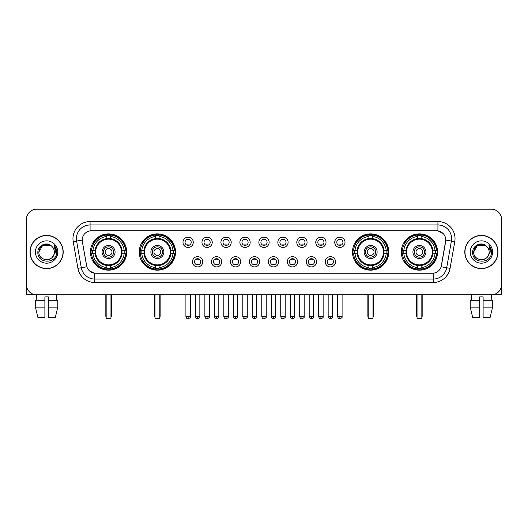 <?xml version="1.0" encoding="UTF-8"?>
<svg xmlns="http://www.w3.org/2000/svg" width="528" height="528" viewBox="0 0 528 528"><rect width="100%" height="100%" fill="white"/><g stroke="black" fill="none" stroke-linecap="round" stroke-linejoin="round"><path stroke-width="0.79" d="M139.24 252.014A18.143 18.143 0 0 0 157.39 270.164A18.143 18.143 0 0 0 175.534 252.014A18.143 18.143 0 0 0 157.39 233.871A18.143 18.143 0 0 0 139.24 252.014M352.466 252.014A18.143 18.143 0 0 0 370.61 270.164A18.143 18.143 0 0 0 388.76 252.014A18.143 18.143 0 0 0 370.61 233.871A18.143 18.143 0 0 0 352.466 252.014M401.287 252.014A18.143 18.143 0 0 0 419.43 270.164A18.143 18.143 0 0 0 437.58 252.014A18.143 18.143 0 0 0 419.43 233.871A18.143 18.143 0 0 0 401.287 252.014M90.42 252.014A18.143 18.143 0 0 0 108.57 270.164A18.143 18.143 0 0 0 126.713 252.014A18.143 18.143 0 0 0 108.57 233.871A18.143 18.143 0 0 0 90.42 252.014M202.752 261.776A5.135 5.135 0 0 1 197.617 266.911A5.135 5.135 0 0 1 192.482 261.776A5.135 5.135 0 0 1 197.617 256.641A5.135 5.135 0 0 1 202.752 261.776M194.535 261.776A3.082 3.082 0 0 0 197.617 264.858A3.082 3.082 0 0 0 200.699 261.776A3.082 3.082 0 0 0 197.617 258.694A3.082 3.082 0 0 0 194.535 261.776M221.72 261.776A5.135 5.135 0 0 1 216.586 266.911A5.135 5.135 0 0 1 211.444 261.776A5.135 5.135 0 0 1 216.586 256.641A5.135 5.135 0 0 1 221.72 261.776M213.503 261.776A3.082 3.082 0 0 0 216.586 264.858A3.082 3.082 0 0 0 219.661 261.776A3.082 3.082 0 0 0 216.586 258.694A3.082 3.082 0 0 0 213.503 261.776M240.682 261.776A5.135 5.135 0 0 1 235.547 266.911A5.135 5.135 0 0 1 230.413 261.776A5.135 5.135 0 0 1 235.547 256.641A5.135 5.135 0 0 1 240.682 261.776M232.465 261.776A3.082 3.082 0 0 0 235.547 264.858A3.082 3.082 0 0 0 238.63 261.776A3.082 3.082 0 0 0 235.547 258.694A3.082 3.082 0 0 0 232.465 261.776M259.651 261.776A5.135 5.135 0 0 1 254.516 266.911A5.135 5.135 0 0 1 249.381 261.776A5.135 5.135 0 0 1 254.516 256.641A5.135 5.135 0 0 1 259.651 261.776M251.434 261.776A3.082 3.082 0 0 0 254.516 264.858A3.082 3.082 0 0 0 257.598 261.776A3.082 3.082 0 0 0 254.516 258.694A3.082 3.082 0 0 0 251.434 261.776M278.619 261.776A5.135 5.135 0 0 1 273.484 266.911A5.135 5.135 0 0 1 268.349 261.776A5.135 5.135 0 0 1 273.484 256.641A5.135 5.135 0 0 1 278.619 261.776M270.402 261.776A3.082 3.082 0 0 0 273.484 264.858A3.082 3.082 0 0 0 276.566 261.776A3.082 3.082 0 0 0 273.484 258.694A3.082 3.082 0 0 0 270.402 261.776M297.587 261.776A5.135 5.135 0 0 1 292.453 266.911A5.135 5.135 0 0 1 287.318 261.776A5.135 5.135 0 0 1 292.453 256.641A5.135 5.135 0 0 1 297.587 261.776M289.37 261.776A3.082 3.082 0 0 0 292.453 264.858A3.082 3.082 0 0 0 295.535 261.776A3.082 3.082 0 0 0 292.453 258.694A3.082 3.082 0 0 0 289.37 261.776M316.556 261.776A5.135 5.135 0 0 1 311.414 266.911A5.135 5.135 0 0 1 306.28 261.776A5.135 5.135 0 0 1 311.414 256.641A5.135 5.135 0 0 1 316.556 261.776M308.339 261.776A3.082 3.082 0 0 0 311.414 264.858A3.082 3.082 0 0 0 314.497 261.776A3.082 3.082 0 0 0 311.414 258.694A3.082 3.082 0 0 0 308.339 261.776M335.518 261.776A5.135 5.135 0 0 1 330.383 266.911A5.135 5.135 0 0 1 325.248 261.776A5.135 5.135 0 0 1 330.383 256.641A5.135 5.135 0 0 1 335.518 261.776M327.301 261.776A3.082 3.082 0 0 0 330.383 264.858A3.082 3.082 0 0 0 333.465 261.776A3.082 3.082 0 0 0 330.383 258.694A3.082 3.082 0 0 0 327.301 261.776M193.268 242.326A5.135 5.135 0 0 1 188.133 247.467A5.135 5.135 0 0 1 182.998 242.326A5.135 5.135 0 0 1 188.133 237.191A5.135 5.135 0 0 1 193.268 242.326M185.051 242.326A3.082 3.082 0 0 0 188.133 245.408A3.082 3.082 0 0 0 191.215 242.326A3.082 3.082 0 0 0 188.133 239.25A3.082 3.082 0 0 0 185.051 242.326M212.236 242.326A5.135 5.135 0 0 1 207.101 247.467A5.135 5.135 0 0 1 201.967 242.326A5.135 5.135 0 0 1 207.101 237.191A5.135 5.135 0 0 1 212.236 242.326M204.019 242.326A3.082 3.082 0 0 0 207.101 245.408A3.082 3.082 0 0 0 210.184 242.326A3.082 3.082 0 0 0 207.101 239.25A3.082 3.082 0 0 0 204.019 242.326M231.205 242.326A5.135 5.135 0 0 1 226.063 247.467A5.135 5.135 0 0 1 220.928 242.326A5.135 5.135 0 0 1 226.063 237.191A5.135 5.135 0 0 1 231.205 242.326M222.988 242.326A3.082 3.082 0 0 0 226.063 245.408A3.082 3.082 0 0 0 229.145 242.326A3.082 3.082 0 0 0 226.063 239.25A3.082 3.082 0 0 0 222.988 242.326M250.166 242.326A5.135 5.135 0 0 1 245.032 247.467A5.135 5.135 0 0 1 239.897 242.326A5.135 5.135 0 0 1 245.032 237.191A5.135 5.135 0 0 1 250.166 242.326M241.949 242.326A3.082 3.082 0 0 0 245.032 245.408A3.082 3.082 0 0 0 248.114 242.326A3.082 3.082 0 0 0 245.032 239.25A3.082 3.082 0 0 0 241.949 242.326M269.135 242.326A5.135 5.135 0 0 1 264 247.467A5.135 5.135 0 0 1 258.865 242.326A5.135 5.135 0 0 1 264 237.191A5.135 5.135 0 0 1 269.135 242.326M260.918 242.326A3.082 3.082 0 0 0 264 245.408A3.082 3.082 0 0 0 267.082 242.326A3.082 3.082 0 0 0 264 239.25A3.082 3.082 0 0 0 260.918 242.326M288.103 242.326A5.135 5.135 0 0 1 282.968 247.467A5.135 5.135 0 0 1 277.834 242.326A5.135 5.135 0 0 1 282.968 237.191A5.135 5.135 0 0 1 288.103 242.326M279.886 242.326A3.082 3.082 0 0 0 282.968 245.408A3.082 3.082 0 0 0 286.051 242.326A3.082 3.082 0 0 0 282.968 239.25A3.082 3.082 0 0 0 279.886 242.326M307.072 242.326A5.135 5.135 0 0 1 301.937 247.467A5.135 5.135 0 0 1 296.795 242.326A5.135 5.135 0 0 1 301.937 237.191A5.135 5.135 0 0 1 307.072 242.326M298.855 242.326A3.082 3.082 0 0 0 301.937 245.408A3.082 3.082 0 0 0 305.012 242.326A3.082 3.082 0 0 0 301.937 239.25A3.082 3.082 0 0 0 298.855 242.326M326.033 242.326A5.135 5.135 0 0 1 320.899 247.467A5.135 5.135 0 0 1 315.764 242.326A5.135 5.135 0 0 1 320.899 237.191A5.135 5.135 0 0 1 326.033 242.326M317.816 242.326A3.082 3.082 0 0 0 320.899 245.408A3.082 3.082 0 0 0 323.981 242.326A3.082 3.082 0 0 0 320.899 239.25A3.082 3.082 0 0 0 317.816 242.326M345.002 242.326A5.135 5.135 0 0 1 339.867 247.467A5.135 5.135 0 0 1 334.732 242.326A5.135 5.135 0 0 1 339.867 237.191A5.135 5.135 0 0 1 345.002 242.326M336.785 242.326A3.082 3.082 0 0 0 339.867 245.408A3.082 3.082 0 0 0 342.949 242.326A3.082 3.082 0 0 0 339.867 239.25A3.082 3.082 0 0 0 336.785 242.326M77.933 268.343L73.22 241.639A17.12 17.12 0 0 1 90.077 221.549L437.923 221.549A17.12 17.12 0 0 1 454.78 241.639L450.067 268.343A17.12 17.12 0 0 1 433.211 282.487L94.789 282.487A17.12 17.12 0 0 1 77.933 268.343L81.299 267.749L76.593 241.045A13.695 13.695 0 0 1 90.077 224.968L437.923 224.968A13.695 13.695 0 0 1 451.407 241.045L446.701 267.749A13.695 13.695 0 0 1 433.211 279.061L94.789 279.061A13.695 13.695 0 0 1 81.299 267.749L86.856 266.765L82.348 241.639A9.247 9.247 0 0 1 91.45 230.789L436.55 230.789A9.247 9.247 0 0 1 445.652 241.639L441.428 265.604A9.247 9.247 0 0 1 432.326 273.247L95.674 273.247A9.247 9.247 0 0 1 86.572 265.604L82.348 241.639L82.309 238.663M92.05 253.73A16.606 16.606 0 0 1 92.05 250.305M402.917 253.73A16.606 16.606 0 0 1 402.917 250.305M354.097 253.73A16.606 16.606 0 0 1 354.097 250.305M140.87 253.73A16.606 16.606 0 0 1 140.87 250.305M29.997 252.014A16.606 16.606 0 0 0 46.603 268.62A16.606 16.606 0 0 0 63.202 252.014A16.606 16.606 0 0 0 46.603 235.415A16.606 16.606 0 0 0 29.997 252.014M464.798 252.014A16.606 16.606 0 0 0 481.397 268.62A16.606 16.606 0 0 0 498.003 252.014A16.606 16.606 0 0 0 481.397 235.415A16.606 16.606 0 0 0 464.798 252.014M90.077 221.549L90.077 230.894L436.55 230.789L437.923 230.894L443.084 233.495M432.326 273.247L95.674 273.247M94.789 282.487L94.789 273.2L89.852 271.181M454.78 241.639L445.797 240.055L441.144 266.765L450.067 268.343M501.6 219.49A10.27 10.27 0 0 0 491.33 209.22L36.67 209.22A10.27 10.27 0 0 0 26.4 219.49L26.4 284.539A10.27 10.27 0 0 0 36.67 294.815L491.33 294.815A10.27 10.27 0 0 0 501.6 284.539L501.6 219.49L501.6 284.539M26.4 219.49L26.4 284.539M491.33 209.22L36.67 209.22M36.821 300.293L36.67 294.815L491.33 294.815L491.179 300.293M63.03 252.014A16.434 16.434 0 0 0 46.603 235.587A16.434 16.434 0 0 0 30.169 252.014A16.434 16.434 0 0 0 46.603 268.448A16.434 16.434 0 0 0 63.03 252.014M51.671 246.173A7.735 7.735 0 0 1 54.338 252.014C54.813 262 38.386 262 38.861 252.014L42.728 245.315L50.47 245.315L51.671 246.173C46.919 241.197 37.778 245.296 37.864 252.014C36.993 263.96 56.357 264.277 56.674 252.595L56.687 252.014C56.661 249.48 55.816 247.249 54.16 245.329L55.493 252.014L52.529 256.991A7.735 7.735 0 0 0 54.338 252.014C54.813 262 38.386 262 38.861 252.014C39.613 246.457 42.801 243.949 48.424 244.497M52.529 256.991C48.424 262.541 38.458 258.991 38.861 252.014M35.435 252.014A11.161 11.161 0 0 0 46.603 263.182A11.161 11.161 0 0 0 57.763 252.014A11.161 11.161 0 0 0 46.603 240.854A11.161 11.161 0 0 0 35.435 252.014M54.232 245.414L56.687 252.311M26.743 287.173L26.743 294.815L66.455 294.815M35.429 300.293L35.429 307.138L37.864 317.407L35.429 307.138L35.429 300.293L44.887 300.293L44.887 296.868L48.312 296.868L48.312 300.293L57.77 300.293L57.77 307.138L55.334 317.407L57.77 307.138L48.312 307.138L48.312 300.293L48.312 317.407L55.334 317.407M56.529 294.815L56.377 300.293M44.887 300.293L44.887 317.407L37.864 317.407M35.429 307.138L44.887 307.138M497.831 252.014A16.434 16.434 0 0 0 481.397 235.587A16.434 16.434 0 0 0 464.97 252.014A16.434 16.434 0 0 0 481.397 268.448A16.434 16.434 0 0 0 497.831 252.014M486.466 246.173A7.735 7.735 0 0 1 489.139 252.014C489.614 262 473.187 262 473.662 252.014L477.53 245.315L485.272 245.315L486.466 246.173C481.721 241.197 472.58 245.296 472.666 252.014C471.794 263.96 491.159 264.277 491.476 252.595L491.489 252.014C491.462 249.48 490.618 247.249 488.961 245.329L490.294 252.014L487.331 256.991A7.735 7.735 0 0 0 489.139 252.014C489.614 262 473.187 262 473.662 252.014C474.415 246.457 477.602 243.949 483.226 244.497M487.331 256.991C483.226 262.541 473.26 258.991 473.662 252.014M470.237 252.014A11.161 11.161 0 0 0 481.397 263.182A11.161 11.161 0 0 0 492.565 252.014A11.161 11.161 0 0 0 481.397 240.854A11.161 11.161 0 0 0 470.237 252.014M489.034 245.414L491.489 252.311M121.876 253.73A13.418 13.418 0 0 0 110.279 238.709L110.279 238.709A13.418 13.418 0 0 0 95.258 253.73A13.418 13.418 0 0 0 121.876 253.73L121.876 253.73A13.418 13.418 0 0 1 110.279 265.327L110.279 267.604A15.682 15.682 0 0 0 124.153 253.73L125.598 253.73A17.12 17.12 0 0 1 110.279 269.049L110.279 267.604M92.393 253.73A16.262 16.262 0 0 1 92.393 250.305M110.279 235.844A16.262 16.262 0 0 0 106.854 235.844M124.74 250.305A16.262 16.262 0 0 1 124.74 253.73M124.153 250.305L125.598 250.305A17.12 17.12 0 0 0 110.279 234.986L110.279 238.544A13.583 13.583 0 0 1 122.041 250.305L124.153 250.305A15.682 15.682 0 0 0 110.279 236.432M92.981 253.73L91.535 253.73A17.12 17.12 0 0 0 106.854 269.049L106.854 265.492A13.583 13.583 0 0 1 95.093 253.73L92.981 253.73A15.682 15.682 0 0 0 106.854 267.604M124.153 253.73L122.041 253.73A13.583 13.583 0 0 1 110.279 265.492L110.279 265.327M95.258 253.73L95.258 253.73A13.418 13.418 0 0 0 106.854 265.327M110.279 268.191A16.262 16.262 0 0 1 106.854 268.191M106.854 236.432L106.854 234.986A17.12 17.12 0 0 0 91.535 250.305L95.093 250.305A13.583 13.583 0 0 1 106.854 238.544L106.854 236.432A15.682 15.682 0 0 0 92.981 250.305M121.44 252.014A12.87 12.87 0 0 1 108.57 264.891A12.87 12.87 0 0 1 95.693 252.014A12.87 12.87 0 0 1 108.57 239.144A12.87 12.87 0 0 1 121.44 252.014M115.071 252.014A6.508 6.508 0 0 0 108.57 245.513A6.508 6.508 0 0 0 102.062 252.014A6.508 6.508 0 0 0 108.57 258.522A6.508 6.508 0 0 0 115.071 252.014M113.705 252.014A5.135 5.135 0 0 0 108.57 246.88A5.135 5.135 0 0 0 103.429 252.014A5.135 5.135 0 0 0 108.57 257.156A5.135 5.135 0 0 0 113.705 252.014M111.989 252.014A3.425 3.425 0 0 1 108.57 255.44A3.425 3.425 0 0 1 105.145 252.014A3.425 3.425 0 0 1 108.57 248.596A3.425 3.425 0 0 1 111.989 252.014A3.425 3.425 0 0 1 108.57 255.44A3.425 3.425 0 0 1 105.145 252.014A3.425 3.425 0 0 1 108.57 248.596A3.425 3.425 0 0 1 111.989 252.014M94.162 242.774L93.35 242.774A17.8 17.8 0 0 1 126.37 252.014A17.8 17.8 0 0 1 93.35 261.261L94.162 261.261M106.168 294.815L106.168 318.094L110.966 318.094L110.966 294.815M106.168 318.094L106.854 318.78L110.279 318.78L110.966 318.094M170.702 253.73A13.418 13.418 0 0 0 159.1 238.709L159.1 238.709A13.418 13.418 0 0 0 144.078 253.73A13.418 13.418 0 0 0 170.702 253.73L170.702 253.73A13.418 13.418 0 0 1 159.1 265.327L159.1 267.604A15.682 15.682 0 0 0 172.973 253.73L174.418 253.73A17.12 17.12 0 0 1 159.1 269.049L159.1 267.604M141.214 253.73A16.262 16.262 0 0 1 141.214 250.305M159.1 235.844A16.262 16.262 0 0 0 155.674 235.844M173.56 250.305A16.262 16.262 0 0 1 173.56 253.73M172.973 250.305L174.418 250.305A17.12 17.12 0 0 0 159.1 234.986L159.1 238.544A13.583 13.583 0 0 1 170.861 250.305L172.973 250.305A15.682 15.682 0 0 0 159.1 236.432M141.801 253.73L140.356 253.73A17.12 17.12 0 0 0 155.674 269.049L155.674 265.492A13.583 13.583 0 0 1 143.913 253.73L141.801 253.73A15.682 15.682 0 0 0 155.674 267.604M172.973 253.73L170.861 253.73A13.583 13.583 0 0 1 159.1 265.492L159.1 265.327M144.078 253.73L144.078 253.73A13.418 13.418 0 0 0 155.674 265.327M159.1 268.191A16.262 16.262 0 0 1 155.674 268.191M155.674 236.432L155.674 234.986A17.12 17.12 0 0 0 140.356 250.305L143.913 250.305A13.583 13.583 0 0 1 155.674 238.544L155.674 236.432A15.682 15.682 0 0 0 141.801 250.305M170.26 252.014A12.87 12.87 0 0 1 157.39 264.891A12.87 12.87 0 0 1 144.514 252.014A12.87 12.87 0 0 1 157.39 239.144A12.87 12.87 0 0 1 170.26 252.014M163.891 252.014A6.508 6.508 0 0 0 157.39 245.513A6.508 6.508 0 0 0 150.883 252.014A6.508 6.508 0 0 0 157.39 258.522A6.508 6.508 0 0 0 163.891 252.014M162.525 252.014A5.135 5.135 0 0 0 157.39 246.88A5.135 5.135 0 0 0 152.255 252.014A5.135 5.135 0 0 0 157.39 257.156A5.135 5.135 0 0 0 162.525 252.014M160.809 252.014A3.425 3.425 0 0 1 157.39 255.44A3.425 3.425 0 0 1 153.965 252.014A3.425 3.425 0 0 1 157.39 248.596A3.425 3.425 0 0 1 160.809 252.014A3.425 3.425 0 0 1 157.39 255.44A3.425 3.425 0 0 1 153.965 252.014A3.425 3.425 0 0 1 157.39 248.596A3.425 3.425 0 0 1 160.809 252.014M142.982 242.774L142.171 242.774A17.8 17.8 0 0 1 175.19 252.014A17.8 17.8 0 0 1 142.171 261.261L142.982 261.261M154.994 294.815L154.994 318.094L159.786 318.094L159.786 294.815M154.994 318.094L155.674 318.78L159.1 318.78L159.786 318.094M383.922 253.73A13.418 13.418 0 0 0 372.326 238.709L372.326 238.709A13.418 13.418 0 0 0 357.298 253.73A13.418 13.418 0 0 0 383.922 253.73L383.922 253.73A13.418 13.418 0 0 1 372.326 265.327L372.326 267.604A15.682 15.682 0 0 0 386.199 253.73L387.644 253.73A17.12 17.12 0 0 1 372.326 269.049L372.326 267.604M354.44 253.73A16.262 16.262 0 0 1 354.44 250.305M372.326 235.844A16.262 16.262 0 0 0 368.9 235.844M386.786 250.305A16.262 16.262 0 0 1 386.786 253.73M386.199 250.305L387.644 250.305A17.12 17.12 0 0 0 372.326 234.986L372.326 238.544A13.583 13.583 0 0 1 384.087 250.305L386.199 250.305A15.682 15.682 0 0 0 372.326 236.432M355.027 253.73L353.582 253.73A17.12 17.12 0 0 0 368.9 269.049L368.9 265.492A13.583 13.583 0 0 1 357.139 253.73L355.027 253.73A15.682 15.682 0 0 0 368.9 267.604M386.199 253.73L384.087 253.73A13.583 13.583 0 0 1 372.326 265.492L372.326 265.327M357.298 253.73L357.298 253.73A13.418 13.418 0 0 0 368.9 265.327M372.326 268.191A16.262 16.262 0 0 1 368.9 268.191M368.9 236.432L368.9 234.986A17.12 17.12 0 0 0 353.582 250.305L357.139 250.305A13.583 13.583 0 0 1 368.9 238.544L368.9 236.432A15.682 15.682 0 0 0 355.027 250.305M383.486 252.014A12.87 12.87 0 0 1 370.61 264.891A12.87 12.87 0 0 1 357.74 252.014A12.87 12.87 0 0 1 370.61 239.144A12.87 12.87 0 0 1 383.486 252.014M377.117 252.014A6.508 6.508 0 0 0 370.61 245.513A6.508 6.508 0 0 0 364.109 252.014A6.508 6.508 0 0 0 370.61 258.522A6.508 6.508 0 0 0 377.117 252.014M375.745 252.014A5.135 5.135 0 0 0 370.61 246.88A5.135 5.135 0 0 0 365.475 252.014A5.135 5.135 0 0 0 370.61 257.156A5.135 5.135 0 0 0 375.745 252.014M374.035 252.014A3.425 3.425 0 0 1 370.61 255.44A3.425 3.425 0 0 1 367.191 252.014A3.425 3.425 0 0 1 370.61 248.596A3.425 3.425 0 0 1 374.035 252.014M356.202 242.774L355.397 242.774A17.8 17.8 0 0 1 388.417 252.014A17.8 17.8 0 0 1 355.397 261.261L356.202 261.261M368.214 294.815L368.214 318.094L373.006 318.094L373.006 294.815M368.214 318.094L368.9 318.78L372.326 318.78L373.006 318.094M432.742 253.73A13.418 13.418 0 0 0 421.146 238.709L421.146 238.709A13.418 13.418 0 0 0 406.124 253.73A13.418 13.418 0 0 0 432.742 253.73L432.742 253.73A13.418 13.418 0 0 1 421.146 265.327L421.146 267.604A15.682 15.682 0 0 0 435.019 253.73L436.465 253.73A17.12 17.12 0 0 1 421.146 269.049L421.146 267.604M403.26 253.73A16.262 16.262 0 0 1 403.26 250.305M421.146 235.844A16.262 16.262 0 0 0 417.721 235.844M435.607 250.305A16.262 16.262 0 0 1 435.607 253.73M435.019 250.305L436.465 250.305A17.12 17.12 0 0 0 421.146 234.986L421.146 238.544A13.583 13.583 0 0 1 432.907 250.305L435.019 250.305A15.682 15.682 0 0 0 421.146 236.432M403.847 253.73L402.402 253.73A17.12 17.12 0 0 0 417.721 269.049L417.721 265.492A13.583 13.583 0 0 1 405.959 253.73L403.847 253.73A15.682 15.682 0 0 0 417.721 267.604M435.019 253.73L432.907 253.73A13.583 13.583 0 0 1 421.146 265.492L421.146 265.327M406.124 253.73L406.124 253.73A13.418 13.418 0 0 0 417.721 265.327M421.146 268.191A16.262 16.262 0 0 1 417.721 268.191M417.721 236.432L417.721 234.986A17.12 17.12 0 0 0 402.402 250.305L405.959 250.305A13.583 13.583 0 0 1 417.721 238.544L417.721 236.432A15.682 15.682 0 0 0 403.847 250.305M432.307 252.014A12.87 12.87 0 0 1 419.43 264.891A12.87 12.87 0 0 1 406.56 252.014A12.87 12.87 0 0 1 419.43 239.144A12.87 12.87 0 0 1 432.307 252.014M425.938 252.014A6.508 6.508 0 0 0 419.43 245.513A6.508 6.508 0 0 0 412.929 252.014A6.508 6.508 0 0 0 419.43 258.522A6.508 6.508 0 0 0 425.938 252.014M424.571 252.014A5.135 5.135 0 0 0 419.43 246.88A5.135 5.135 0 0 0 414.295 252.014A5.135 5.135 0 0 0 419.43 257.156A5.135 5.135 0 0 0 424.571 252.014M422.855 252.014A3.425 3.425 0 0 1 419.43 255.44A3.425 3.425 0 0 1 416.011 252.014A3.425 3.425 0 0 1 419.43 248.596A3.425 3.425 0 0 1 422.855 252.014A3.425 3.425 0 0 1 419.43 255.44A3.425 3.425 0 0 1 416.011 252.014A3.425 3.425 0 0 1 419.43 248.596A3.425 3.425 0 0 1 422.855 252.014M405.022 242.774L404.217 242.774A17.8 17.8 0 0 1 437.237 252.014A17.8 17.8 0 0 1 404.217 261.261L405.022 261.261M417.034 294.815L417.034 318.094L421.832 318.094L421.832 294.815M417.034 318.094L417.721 318.78L421.146 318.78L421.832 318.094M187.103 245.236L187.103 244.748A2.627 2.627 0 0 0 189.163 244.748L189.163 245.236M189.163 239.422L189.163 239.91A2.627 2.627 0 0 0 187.103 239.91L187.103 239.422M206.072 245.236L206.072 244.748A2.627 2.627 0 0 0 208.124 244.748L208.124 245.236M208.124 239.422L208.124 239.91A2.627 2.627 0 0 0 206.072 239.91L206.072 239.422M225.04 245.236L225.04 244.748A2.627 2.627 0 0 0 227.093 244.748L227.093 245.236M227.093 239.422L227.093 239.91A2.627 2.627 0 0 0 225.04 239.91L225.04 239.422M244.009 245.236L244.009 244.748A2.627 2.627 0 0 0 246.061 244.748L246.061 245.236M246.061 239.422L246.061 239.91A2.627 2.627 0 0 0 244.009 239.91L244.009 239.422M262.97 245.236L262.97 244.748A2.627 2.627 0 0 0 265.03 244.748L265.03 245.236M265.03 239.422L265.03 239.91A2.627 2.627 0 0 0 262.97 239.91L262.97 239.422M281.939 245.236L281.939 244.748A2.627 2.627 0 0 0 283.991 244.748L283.991 245.236M283.991 239.422L283.991 239.91A2.627 2.627 0 0 0 281.939 239.91L281.939 239.422M300.907 245.236L300.907 244.748A2.627 2.627 0 0 0 302.96 244.748L302.96 245.236M302.96 239.422L302.96 239.91A2.627 2.627 0 0 0 300.907 239.91L300.907 239.422M319.876 245.236L319.876 244.748A2.627 2.627 0 0 0 321.928 244.748L321.928 245.236M321.928 239.422L321.928 239.91A2.627 2.627 0 0 0 319.876 239.91L319.876 239.422M338.837 245.236L338.837 244.748A2.627 2.627 0 0 0 340.897 244.748L340.897 245.236M340.897 239.422L340.897 239.91A2.627 2.627 0 0 0 338.837 239.91L338.837 239.422M196.588 264.68L196.588 264.191A2.627 2.627 0 0 0 198.64 264.191L198.64 264.68M198.64 258.872L198.64 259.36A2.627 2.627 0 0 0 196.588 259.36L196.588 258.872M215.556 264.68L215.556 264.191A2.627 2.627 0 0 0 217.609 264.191L217.609 264.68M217.609 258.872L217.609 259.36A2.627 2.627 0 0 0 215.556 259.36L215.556 258.872M234.524 264.68L234.524 264.191A2.627 2.627 0 0 0 236.577 264.191L236.577 264.68M236.577 258.872L236.577 259.36A2.627 2.627 0 0 0 234.524 259.36L234.524 258.872M253.486 264.68L253.486 264.191A2.627 2.627 0 0 0 255.545 264.191L255.545 264.68M255.545 258.872L255.545 259.36A2.627 2.627 0 0 0 253.486 259.36L253.486 258.872M272.455 264.68L272.455 264.191A2.627 2.627 0 0 0 274.514 264.191L274.514 264.68M274.514 258.872L274.514 259.36A2.627 2.627 0 0 0 272.455 259.36L272.455 258.872M291.423 264.68L291.423 264.191A2.627 2.627 0 0 0 293.476 264.191L293.476 264.68M293.476 258.872L293.476 259.36A2.627 2.627 0 0 0 291.423 259.36L291.423 258.872M310.391 264.68L310.391 264.191A2.627 2.627 0 0 0 312.444 264.191L312.444 264.68M312.444 258.872L312.444 259.36A2.627 2.627 0 0 0 310.391 259.36L310.391 258.872M329.36 264.68L329.36 264.191A2.627 2.627 0 0 0 331.412 264.191L331.412 264.68M331.412 258.872L331.412 259.36A2.627 2.627 0 0 0 329.36 259.36L329.36 258.872M501.257 287.173L501.257 294.815L461.545 294.815M479.688 300.293L479.688 307.138L470.23 307.138L472.666 317.407L470.23 307.138L470.23 300.293L479.688 300.293L479.688 296.868L483.113 296.868L483.113 300.293L492.571 300.293L492.571 307.138L490.136 317.407L492.571 307.138L483.113 307.138L483.113 300.293M479.688 307.138L479.688 317.407L472.666 317.407M490.136 317.407L483.113 317.407L483.113 307.138M471.471 294.815L471.623 300.293M437.923 221.549L437.923 230.894M73.22 241.639L76.593 241.045A13.695 13.695 0 0 1 76.382 238.663M76.593 241.045L82.203 240.055M433.211 273.2L433.211 282.487M105.831 294.815L105.831 316.041L106.168 316.041M108.57 255.44A3.425 3.425 0 0 1 105.145 252.014A3.425 3.425 0 0 1 108.57 248.596M110.966 316.041L111.309 316.041L111.309 294.815M106.854 268.343A16.414 16.414 0 0 0 110.279 268.343M124.892 253.73A16.414 16.414 0 0 0 124.892 250.305M110.279 235.693A16.414 16.414 0 0 0 106.854 235.693M154.651 294.815L154.651 316.041L154.994 316.041M157.39 255.44A3.425 3.425 0 0 1 153.965 252.014A3.425 3.425 0 0 1 157.39 248.596M159.786 316.041L160.129 316.041L160.129 294.815M155.674 268.343A16.414 16.414 0 0 0 159.1 268.343M173.712 253.73A16.414 16.414 0 0 0 173.712 250.305M159.1 235.693A16.414 16.414 0 0 0 155.674 235.693M367.871 294.815L367.871 316.041L368.214 316.041M370.61 255.44A3.425 3.425 0 0 1 367.191 252.014A3.425 3.425 0 0 1 370.61 248.596M373.006 316.041L373.349 316.041L373.349 294.815M368.9 268.343A16.414 16.414 0 0 0 372.326 268.343M386.938 253.73A16.414 16.414 0 0 0 386.938 250.305M372.326 235.693A16.414 16.414 0 0 0 368.9 235.693M416.691 294.815L416.691 316.041L417.034 316.041M421.832 316.041L422.169 316.041L422.169 294.815M417.721 268.343A16.414 16.414 0 0 0 421.146 268.343M435.758 253.73A16.414 16.414 0 0 0 435.758 250.305M421.146 235.693A16.414 16.414 0 0 0 417.721 235.693M188.133 316.556L185.909 316.556C186.298 318.14 187.037 318.879 188.133 318.78L188.133 316.556L190.357 316.556L190.357 294.815M207.101 316.556L204.871 316.556C205.26 318.14 206.006 318.879 207.101 318.78L207.101 316.556L209.326 316.556L209.326 294.815M226.063 316.556L223.839 316.556C224.228 318.14 224.974 318.879 226.063 318.78L226.063 316.556L228.294 316.556L228.294 294.815M245.032 316.556L242.807 316.556C243.197 318.14 243.936 318.879 245.032 318.78L245.032 316.556L247.256 316.556L247.256 294.815M264 316.556L261.776 316.556C262.165 318.14 262.904 318.879 264 318.78L264 316.556L266.224 316.556L266.224 294.815M282.968 316.556L280.744 316.556C281.127 318.14 281.873 318.879 282.968 318.78L282.968 316.556L285.193 316.556L285.193 294.815M301.937 316.556L299.706 316.556C300.095 318.14 300.841 318.879 301.937 318.78L301.937 316.556L304.161 316.556L304.161 294.815M320.899 316.556L318.674 316.556C319.064 318.14 319.803 318.879 320.899 318.78L320.899 316.556L323.129 316.556L323.129 294.815M339.867 316.556L337.643 316.556C338.032 318.14 338.771 318.879 339.867 318.78L339.867 316.556L342.091 316.556L342.091 294.815M197.617 316.556L195.393 316.556C194.938 317.262 195.683 318.008 197.617 318.78L197.617 316.556L199.841 316.556L199.841 294.815M216.586 316.556L214.355 316.556C213.906 317.262 214.645 318.008 216.586 318.78L216.586 316.556L218.81 316.556L218.81 294.815M235.547 316.556L233.323 316.556C232.874 317.262 233.614 318.008 235.547 318.78L235.547 316.556L237.778 316.556L237.778 294.815M254.516 316.556L252.292 316.556C251.843 317.262 252.582 318.008 254.516 318.78L254.516 316.556L256.74 316.556L256.74 294.815M273.484 316.556L271.26 316.556C270.805 317.262 271.55 318.008 273.484 318.78L273.484 316.556L275.708 316.556L275.708 294.815M292.453 316.556L290.222 316.556C289.773 317.262 290.512 318.008 292.453 318.78L292.453 316.556L294.677 316.556L294.677 294.815M311.414 316.556L309.19 316.556C308.741 317.262 309.481 318.008 311.414 318.78L311.414 316.556L313.645 316.556L313.645 294.815M330.383 316.556L328.159 316.556C327.71 317.262 328.449 318.008 330.383 318.78L330.383 316.556L332.607 316.556L332.607 294.815M105.831 316.041A2.739 2.739 0 0 0 106.168 317.368M110.966 317.368A2.739 2.739 0 0 0 111.309 316.041M154.651 316.041A2.739 2.739 0 0 0 154.994 317.368M159.786 317.368A2.739 2.739 0 0 0 160.129 316.041M367.871 316.041A2.739 2.739 0 0 0 368.214 317.368M373.006 317.368A2.739 2.739 0 0 0 373.349 316.041M416.691 316.041A2.739 2.739 0 0 0 417.034 317.368M421.832 317.368A2.739 2.739 0 0 0 422.169 316.041M185.909 316.556L185.909 294.815M190.357 316.556C190.806 317.262 190.067 318.008 188.133 318.78M204.871 316.556L204.871 294.815M209.326 316.556C209.774 317.262 209.035 318.008 207.101 318.78M223.839 316.556L223.839 294.815M228.294 316.556C228.743 317.262 228.004 318.008 226.063 318.78M242.807 316.556L242.807 294.815M247.256 316.556C247.711 317.262 246.965 318.008 245.032 318.78M261.776 316.556L261.776 294.815M266.224 316.556C266.68 317.262 265.934 318.008 264 318.78M280.744 316.556L280.744 294.815M285.193 316.556C285.641 317.262 284.902 318.008 282.968 318.78M299.706 316.556L299.706 294.815M304.161 316.556C304.61 317.262 303.871 318.008 301.937 318.78M318.674 316.556L318.674 294.815M323.129 316.556C323.578 317.262 322.839 318.008 320.899 318.78M337.643 316.556L337.643 294.815M342.091 316.556C342.547 317.262 341.801 318.008 339.867 318.78M195.393 316.556L195.393 294.815M199.841 316.556C200.29 317.262 199.551 318.008 197.617 318.78M214.355 316.556L214.355 294.815M218.81 316.556C219.259 317.262 218.519 318.008 216.586 318.78M233.323 316.556L233.323 294.815M237.778 316.556C238.227 317.262 237.488 318.008 235.547 318.78M252.292 316.556L252.292 294.815M256.74 316.556C257.195 317.262 256.45 318.008 254.516 318.78M271.26 316.556L271.26 294.815M275.708 316.556C275.319 318.14 274.58 318.879 273.484 318.78M290.222 316.556L290.222 294.815M294.677 316.556C294.287 318.14 293.548 318.879 292.453 318.78M309.19 316.556L309.19 294.815M313.645 316.556C313.256 318.14 312.51 318.879 311.414 318.78M328.159 316.556L328.159 294.815M332.607 316.556C332.224 318.14 331.478 318.879 330.383 318.78"/></g></svg>
